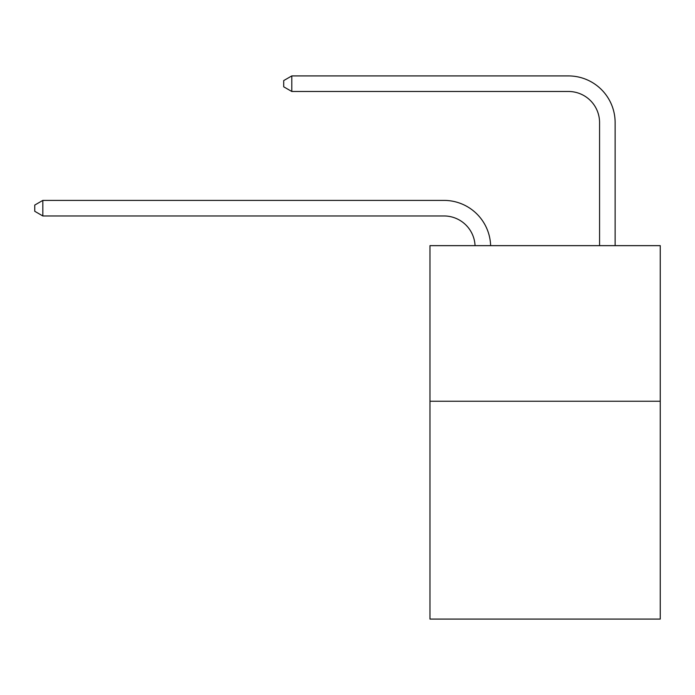 <?xml version="1.0" encoding="UTF-8"?>
<svg xmlns="http://www.w3.org/2000/svg" width="695" height="695" viewBox="0 0 695 695"><rect width="100%" height="100%" fill="white"/><g stroke="black" fill="none" stroke-linecap="round" stroke-linejoin="round"><path stroke-width="1.04" d="M660.25 401.241L660.25 619.08L429.97 619.08L429.97 245.648L660.25 245.648L660.25 401.241L429.97 401.241M443.966 215.963A31.119 31.119 178.8 0 1 475.059 245.648A31.119 31.119 0 0 0 443.966 215.963L42.838 215.963L34.75 211.289L34.75 205.068L42.838 200.395L443.966 200.395A46.678 46.678 -1.2 0 1 490.627 245.648M599.568 245.648L599.568 122.598A31.119 31.119 0 0 0 568.449 91.479L291.796 91.479L283.708 86.814L283.708 80.585L291.796 75.92L568.449 75.92A46.678 46.678 1.2 0 1 615.127 122.598L615.127 245.648M599.568 122.598A31.119 31.119 -178.8 0 0 568.449 91.479A31.119 31.119 -178.8 0 1 599.568 122.598A31.119 31.119 -178.8 0 0 568.449 91.479A31.119 31.119 -178.8 0 1 599.568 122.598A31.119 31.119 -178.8 0 0 568.449 91.479A31.119 31.119 -178.8 0 1 599.568 122.598A31.119 31.119 -178.8 0 0 568.449 91.479A31.119 31.119 -178.8 0 1 599.568 122.598A31.119 31.119 -178.8 0 0 568.449 91.479A31.119 31.119 -178.8 0 1 599.568 122.598A31.119 31.119 -178.8 0 0 568.449 91.479A31.119 31.119 -178.8 0 1 599.568 122.598A31.119 31.119 -178.8 0 0 568.449 91.479A31.119 31.119 -178.8 0 1 599.568 122.598A31.119 31.119 -178.8 0 0 568.449 91.479A31.119 31.119 -178.8 0 1 599.568 122.598A31.119 31.119 -178.8 0 0 568.449 91.479A31.119 31.119 -178.8 0 1 599.568 122.598A31.119 31.119 -178.8 0 0 568.449 91.479A31.119 31.119 -178.8 0 1 599.568 122.598A31.119 31.119 -178.8 0 0 568.449 91.479A31.119 31.119 -178.8 0 1 599.568 122.598A31.119 31.119 -178.8 0 0 568.449 91.479A31.119 31.119 -178.8 0 1 599.568 122.598A31.119 31.119 -178.8 0 0 568.449 91.479A31.119 31.119 -178.8 0 1 599.568 122.598A31.119 31.119 -178.8 0 0 568.449 91.479A31.119 31.119 -178.8 0 1 599.568 122.598A31.119 31.119 -178.8 0 0 568.449 91.479A31.119 31.119 -178.8 0 1 599.568 122.598A31.119 31.119 -178.8 0 0 568.449 91.479A31.119 31.119 -178.8 0 1 599.568 122.598A31.119 31.119 -178.8 0 0 568.449 91.479A31.119 31.119 -178.8 0 1 599.568 122.598A31.119 31.119 -178.8 0 0 568.449 91.479A31.119 31.119 -178.8 0 1 599.568 122.598A31.119 31.119 -178.8 0 0 568.449 91.479A31.119 31.119 -178.8 0 1 599.568 122.598A31.119 31.119 -178.8 0 0 568.449 91.479A31.119 31.119 -178.8 0 1 599.568 122.598A31.119 31.119 -178.8 0 0 568.449 91.479M42.838 200.395L42.838 215.963M291.796 91.479L291.796 75.92L568.449 75.92"/></g></svg>
